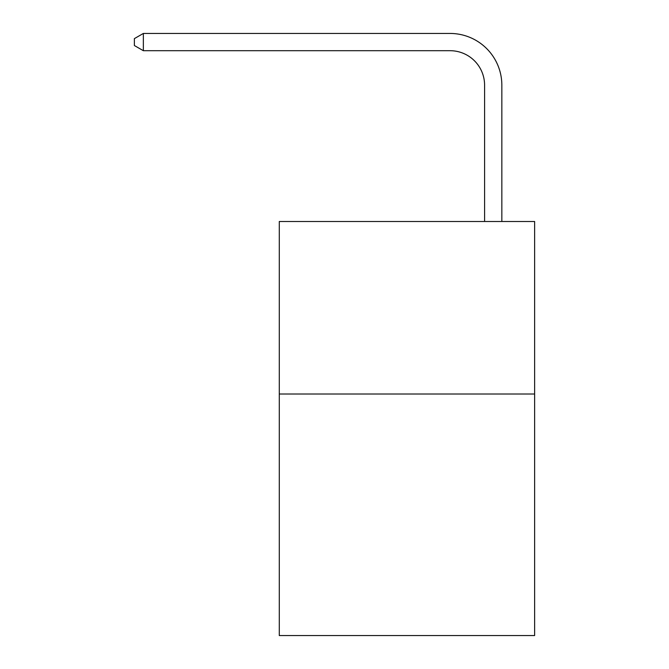 <?xml version="1.0" encoding="UTF-8"?>
<svg xmlns="http://www.w3.org/2000/svg" width="669" height="669" viewBox="0 0 669 669"><rect width="100%" height="100%" fill="white"/><g stroke="black" fill="none" stroke-linecap="round" stroke-linejoin="round"><path stroke-width="1" d="M534.623 394.016L534.623 635.55L279.291 635.55L279.291 221.498L534.623 221.498L534.623 394.016L279.291 394.016M484.59 221.498L484.59 85.206A34.504 34.504 3.7 0 0 450.086 50.702L143.35 50.702L134.377 45.525L134.377 38.626L143.35 33.45L450.086 33.45A51.756 51.756 -176.3 0 1 501.842 85.206L501.842 221.498M484.59 85.206A34.504 34.504 3.7 0 0 450.086 50.702A34.504 34.504 3.7 0 1 484.59 85.206A34.504 34.504 3.7 0 0 450.086 50.702A34.504 34.504 3.7 0 1 484.59 85.206A34.504 34.504 3.7 0 0 450.086 50.702A34.504 34.504 3.7 0 1 484.59 85.206A34.504 34.504 3.7 0 0 450.086 50.702A34.504 34.504 3.7 0 1 484.59 85.206A34.504 34.504 3.7 0 0 450.086 50.702A34.504 34.504 3.7 0 1 484.59 85.206A34.504 34.504 3.7 0 0 450.086 50.702A34.504 34.504 3.7 0 1 484.59 85.206A34.504 34.504 3.7 0 0 450.086 50.702A34.504 34.504 3.7 0 1 484.59 85.206A34.504 34.504 3.7 0 0 450.086 50.702A34.504 34.504 3.7 0 1 484.59 85.206A34.504 34.504 3.7 0 0 450.086 50.702A34.504 34.504 3.7 0 1 484.59 85.206A34.504 34.504 3.7 0 0 450.086 50.702A34.504 34.504 3.7 0 1 484.59 85.206A34.504 34.504 3.7 0 0 450.086 50.702A34.504 34.504 3.7 0 1 484.59 85.206A34.504 34.504 3.7 0 0 450.086 50.702A34.504 34.504 3.7 0 1 484.59 85.206A34.504 34.504 3.7 0 0 450.086 50.702A34.504 34.504 3.7 0 1 484.59 85.206M143.35 50.702L143.35 33.45L450.086 33.45"/></g></svg>
